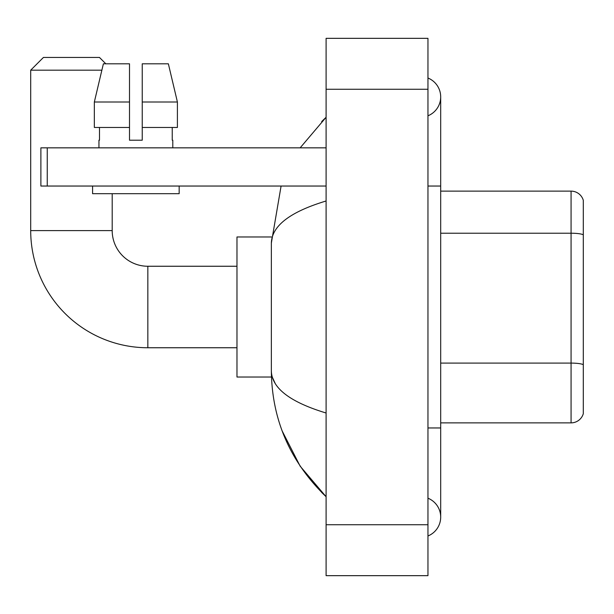 <?xml version="1.0" encoding="UTF-8"?>
<svg xmlns="http://www.w3.org/2000/svg" width="614" height="614" viewBox="0 0 614 614"><rect width="100%" height="100%" fill="white"/><g stroke="black" fill="none" stroke-linecap="round" stroke-linejoin="round"><path stroke-width="0.92" d="M583.3 200.302A12.733 12.733 0 0 0 571.074 191.131A12.733 12.733 0 0 1 583.3 200.302L583.3 413.698A12.733 12.733 0 0 1 571.074 422.869L440.691 422.869M583.3 234.809A12.733 2.21 180 0 0 571.074 233.22L571.074 191.131L440.691 191.131M427.958 535.976A20.369 20.369 0 0 0 427.958 498.207A20.369 20.369 0 0 1 427.958 535.976A20.369 20.369 0 0 0 440.691 517.088A20.369 20.369 0 0 1 427.958 535.976M427.958 78.024A20.369 20.369 0 0 1 427.958 115.793A20.369 20.369 0 0 0 427.958 78.024A20.369 20.369 0 0 1 440.691 96.912A20.369 20.369 0 0 0 427.958 78.024M326.095 200.993C290.084 211.853 271.833 225.883 271.35 243.083L271.35 370.917C271.756 388.063 290.008 402.086 326.095 413.007M326.095 575.663L427.958 575.663L427.958 38.337L326.095 38.337L326.095 575.663M271.35 243.083L281.089 186.042M300.146 147.844L326.095 117.282L300.146 147.844M282.202 431.036L300.162 466.187L326.095 496.718C290.146 461.812 271.895 419.884 271.35 370.917M275.172 383.397L272.255 377.027M142.241 140.199L129.508 140.199L142.241 140.199L129.508 140.199L142.241 140.199L142.241 63.802L168.359 63.802L177.408 102.001L177.408 127.466L142.241 127.466M236.973 347.747L147.844 347.747A117.144 117.144 0 0 1 30.7 230.603L30.7 70.173L43.433 57.44L99.46 57.44L105.823 63.802M147.844 347.747L147.844 266.253A35.65 35.65 0 0 1 112.193 230.603L112.193 193.679M101.87 70.173L30.7 70.173M271.457 236.973L236.973 236.973L236.973 377.027L271.457 377.027M47.255 186.042L40.885 186.042L40.885 147.844L47.255 147.844L47.255 186.042L326.095 186.042M326.095 147.844L47.255 147.844M129.508 102.001L129.508 127.466L129.508 102.001L94.341 102.001L103.382 63.802L129.508 63.802L129.508 140.199M98.946 140.199L99.499 140.199L98.946 140.199L98.946 147.844M172.795 140.199L172.242 140.199L172.795 140.199L172.795 147.844M172.242 127.466L172.242 140.199M99.499 140.199L99.499 127.466M92.584 186.042L92.584 193.679L179.165 193.679L179.165 186.042M129.508 127.466L94.341 127.466L94.341 102.001L103.382 63.802M177.408 127.466L177.408 102.001L142.241 102.001M177.408 102.001L168.359 63.802L177.408 102.001M583.3 364.685A12.733 2.21 180 0 0 571.074 363.097L571.074 233.22L440.691 233.22M571.074 422.869L571.074 363.097L440.691 363.097M427.958 427.958L440.691 427.958L440.691 96.912M427.958 186.042L440.691 186.042M326.095 524.732L427.958 524.732M326.095 89.268L427.958 89.268M30.7 230.603L112.193 230.603M440.691 427.958L440.691 517.088M326.095 117.282L321.667 121.557M326.095 496.718L321.667 492.443M236.973 266.253L147.844 266.253"/></g></svg>
